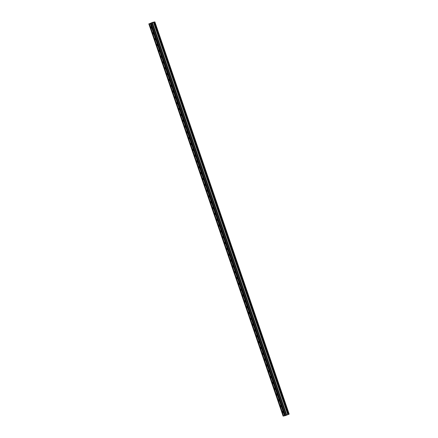 <?xml version="1.0" encoding="UTF-8"?>
<svg xmlns="http://www.w3.org/2000/svg" width="438" height="438" viewBox="0 0 438 438"><rect width="100%" height="100%" fill="white"/><g stroke="black" fill="none" stroke-linecap="round" stroke-linejoin="round"><path stroke-width="0.66" d="M151.51 27.474A0.723 0.356 68.7 0 1 151.422 28.218A0.723 0.356 68.7 0 1 150.809 27.616A0.723 0.356 68.7 0 1 150.896 26.877A0.723 0.356 68.7 0 1 151.51 27.474M153.508 33.299A0.723 0.356 68.7 0 1 153.415 34.044A0.723 0.356 68.7 0 1 152.802 33.441A0.723 0.356 68.7 0 1 152.889 32.702A0.723 0.356 68.7 0 1 153.508 33.299M155.501 39.124A0.723 0.356 68.7 0 1 155.408 39.869A0.723 0.356 68.7 0 1 154.795 39.267A0.723 0.356 68.7 0 1 154.888 38.528A0.723 0.356 68.7 0 1 155.501 39.124M157.494 44.95A0.723 0.356 68.7 0 1 157.406 45.694A0.723 0.356 68.7 0 1 156.793 45.092A0.723 0.356 68.7 0 1 156.881 44.353A0.723 0.356 68.7 0 1 157.494 44.95M159.487 50.775A0.723 0.356 68.7 0 1 159.399 51.52A0.723 0.356 68.7 0 1 158.786 50.917A0.723 0.356 68.7 0 1 158.874 50.178A0.723 0.356 68.7 0 1 159.487 50.775M161.485 56.601A0.723 0.356 68.7 0 1 161.392 57.345A0.723 0.356 68.7 0 1 160.779 56.743A0.723 0.356 68.7 0 1 160.872 56.004A0.723 0.356 68.7 0 1 161.485 56.601M163.478 62.426A0.723 0.356 68.7 0 1 163.39 63.171A0.723 0.356 68.7 0 1 162.772 62.568A0.723 0.356 68.7 0 1 162.865 61.829A0.723 0.356 68.7 0 1 163.478 62.426M165.471 68.251A0.723 0.356 68.7 0 1 165.383 68.996A0.723 0.356 68.7 0 1 164.77 68.394A0.723 0.356 68.7 0 1 164.858 67.649A0.723 0.356 68.7 0 1 165.471 68.251M167.464 74.077A0.723 0.356 68.7 0 1 167.376 74.821A0.723 0.356 68.7 0 1 166.763 74.219A0.723 0.356 68.7 0 1 166.851 73.474A0.723 0.356 68.7 0 1 167.464 74.077M169.462 79.902A0.723 0.356 68.7 0 1 169.369 80.647A0.723 0.356 68.7 0 1 168.756 80.044A0.723 0.356 68.7 0 1 168.849 79.3A0.723 0.356 68.7 0 1 169.462 79.902M171.455 85.728A0.723 0.356 68.7 0 1 171.368 86.472A0.723 0.356 68.7 0 1 170.754 85.87A0.723 0.356 68.7 0 1 170.842 85.125A0.723 0.356 68.7 0 1 171.455 85.728M173.448 91.553A0.723 0.356 68.7 0 1 173.36 92.298A0.723 0.356 68.7 0 1 172.747 91.695A0.723 0.356 68.7 0 1 172.835 90.951A0.723 0.356 68.7 0 1 173.448 91.553M175.446 97.378A0.723 0.356 68.7 0 1 175.353 98.117A0.723 0.356 68.7 0 1 174.74 97.521A0.723 0.356 68.7 0 1 174.833 96.776A0.723 0.356 68.7 0 1 175.446 97.378M177.439 103.204A0.723 0.356 68.7 0 1 177.346 103.943A0.723 0.356 68.7 0 1 176.733 103.346A0.723 0.356 68.7 0 1 176.826 102.602A0.723 0.356 68.7 0 1 177.439 103.204M179.432 109.029A0.723 0.356 68.7 0 1 179.345 109.768A0.723 0.356 68.7 0 1 178.731 109.171A0.723 0.356 68.7 0 1 178.819 108.427A0.723 0.356 68.7 0 1 179.432 109.029M181.425 114.855A0.723 0.356 68.7 0 1 181.337 115.594A0.723 0.356 68.7 0 1 180.724 114.997A0.723 0.356 68.7 0 1 180.812 114.252A0.723 0.356 68.7 0 1 181.425 114.855M183.423 120.68A0.723 0.356 68.7 0 1 183.33 121.419A0.723 0.356 68.7 0 1 182.717 120.822A0.723 0.356 68.7 0 1 182.81 120.078A0.723 0.356 68.7 0 1 183.423 120.68M185.416 126.505A0.723 0.356 68.7 0 1 185.329 127.244A0.723 0.356 68.7 0 1 184.716 126.648A0.723 0.356 68.7 0 1 184.803 125.903A0.723 0.356 68.7 0 1 185.416 126.505M187.409 132.331A0.723 0.356 68.7 0 1 187.322 133.07A0.723 0.356 68.7 0 1 186.708 132.473A0.723 0.356 68.7 0 1 186.796 131.728A0.723 0.356 68.7 0 1 187.409 132.331M189.408 138.156A0.723 0.356 68.7 0 1 189.315 138.895A0.723 0.356 68.7 0 1 188.701 138.298A0.723 0.356 68.7 0 1 188.794 137.554A0.723 0.356 68.7 0 1 189.408 138.156M191.401 143.982A0.723 0.356 68.7 0 1 191.307 144.721A0.723 0.356 68.7 0 1 190.694 144.124A0.723 0.356 68.7 0 1 190.787 143.379A0.723 0.356 68.7 0 1 191.401 143.982M193.393 149.807A0.723 0.356 68.7 0 1 193.306 150.546A0.723 0.356 68.7 0 1 192.693 149.949A0.723 0.356 68.7 0 1 192.78 149.205A0.723 0.356 68.7 0 1 193.393 149.807M195.386 155.632A0.723 0.356 68.7 0 1 195.299 156.371A0.723 0.356 68.7 0 1 194.686 155.775A0.723 0.356 68.7 0 1 194.773 155.03A0.723 0.356 68.7 0 1 195.386 155.632M197.385 161.458A0.723 0.356 68.7 0 1 197.292 162.197A0.723 0.356 68.7 0 1 196.678 161.6A0.723 0.356 68.7 0 1 196.771 160.856A0.723 0.356 68.7 0 1 197.385 161.458M199.378 167.283A0.723 0.356 68.7 0 1 199.29 168.022A0.723 0.356 68.7 0 1 198.677 167.425A0.723 0.356 68.7 0 1 198.764 166.681A0.723 0.356 68.7 0 1 199.378 167.283M201.37 173.109A0.723 0.356 68.7 0 1 201.283 173.848A0.723 0.356 68.7 0 1 200.67 173.251A0.723 0.356 68.7 0 1 200.757 172.506A0.723 0.356 68.7 0 1 201.37 173.109M203.369 178.934A0.723 0.356 68.7 0 1 203.276 179.673A0.723 0.356 68.7 0 1 202.663 179.076A0.723 0.356 68.7 0 1 202.75 178.332A0.723 0.356 68.7 0 1 203.369 178.934M205.362 184.759A0.723 0.356 68.7 0 1 205.269 185.498A0.723 0.356 68.7 0 1 204.655 184.902A0.723 0.356 68.7 0 1 204.749 184.157A0.723 0.356 68.7 0 1 205.362 184.759M207.355 190.585A0.723 0.356 68.7 0 1 207.267 191.324A0.723 0.356 68.7 0 1 206.654 190.727A0.723 0.356 68.7 0 1 206.741 189.982A0.723 0.356 68.7 0 1 207.355 190.585M209.348 196.405A0.723 0.356 68.7 0 1 209.26 197.149A0.723 0.356 68.7 0 1 208.647 196.547A0.723 0.356 68.7 0 1 208.734 195.808A0.723 0.356 68.7 0 1 209.348 196.405M211.346 202.23A0.723 0.356 68.7 0 1 211.253 202.975A0.723 0.356 68.7 0 1 210.64 202.372A0.723 0.356 68.7 0 1 210.733 201.633A0.723 0.356 68.7 0 1 211.346 202.23M213.339 208.055A0.723 0.356 68.7 0 1 213.251 208.8A0.723 0.356 68.7 0 1 212.633 208.198A0.723 0.356 68.7 0 1 212.726 207.459A0.723 0.356 68.7 0 1 213.339 208.055M215.332 213.881A0.723 0.356 68.7 0 1 215.244 214.625A0.723 0.356 68.7 0 1 214.631 214.023A0.723 0.356 68.7 0 1 214.719 213.284A0.723 0.356 68.7 0 1 215.332 213.881M217.325 219.706A0.723 0.356 68.7 0 1 217.237 220.451A0.723 0.356 68.7 0 1 216.624 219.849A0.723 0.356 68.7 0 1 216.711 219.109A0.723 0.356 68.7 0 1 217.325 219.706M219.323 225.532A0.723 0.356 68.7 0 1 219.23 226.276A0.723 0.356 68.7 0 1 218.617 225.674A0.723 0.356 68.7 0 1 218.71 224.935A0.723 0.356 68.7 0 1 219.323 225.532M221.316 231.357A0.723 0.356 68.7 0 1 221.228 232.102A0.723 0.356 68.7 0 1 220.615 231.499A0.723 0.356 68.7 0 1 220.703 230.76A0.723 0.356 68.7 0 1 221.316 231.357M223.309 237.182A0.723 0.356 68.7 0 1 223.221 237.927A0.723 0.356 68.7 0 1 222.608 237.325A0.723 0.356 68.7 0 1 222.696 236.586A0.723 0.356 68.7 0 1 223.309 237.182M225.307 243.008A0.723 0.356 68.7 0 1 225.214 243.752A0.723 0.356 68.7 0 1 224.601 243.15A0.723 0.356 68.7 0 1 224.694 242.411A0.723 0.356 68.7 0 1 225.307 243.008M227.3 248.833A0.723 0.356 68.7 0 1 227.207 249.578A0.723 0.356 68.7 0 1 226.594 248.976A0.723 0.356 68.7 0 1 226.687 248.236A0.723 0.356 68.7 0 1 227.3 248.833M229.293 254.659A0.723 0.356 68.7 0 1 229.205 255.403A0.723 0.356 68.7 0 1 228.592 254.801A0.723 0.356 68.7 0 1 228.68 254.062A0.723 0.356 68.7 0 1 229.293 254.659M231.286 260.484A0.723 0.356 68.7 0 1 231.198 261.229A0.723 0.356 68.7 0 1 230.585 260.626A0.723 0.356 68.7 0 1 230.673 259.887A0.723 0.356 68.7 0 1 231.286 260.484M233.284 266.309A0.723 0.356 68.7 0 1 233.191 267.054A0.723 0.356 68.7 0 1 232.578 266.452A0.723 0.356 68.7 0 1 232.671 265.713A0.723 0.356 68.7 0 1 233.284 266.309M235.277 272.135A0.723 0.356 68.7 0 1 235.19 272.879A0.723 0.356 68.7 0 1 234.576 272.277A0.723 0.356 68.7 0 1 234.664 271.538A0.723 0.356 68.7 0 1 235.277 272.135M237.27 277.96A0.723 0.356 68.7 0 1 237.182 278.705A0.723 0.356 68.7 0 1 236.569 278.103A0.723 0.356 68.7 0 1 236.657 277.363A0.723 0.356 68.7 0 1 237.27 277.96M239.268 283.786A0.723 0.356 68.7 0 1 239.175 284.53A0.723 0.356 68.7 0 1 238.562 283.928A0.723 0.356 68.7 0 1 238.655 283.189A0.723 0.356 68.7 0 1 239.268 283.786M241.261 289.611A0.723 0.356 68.7 0 1 241.168 290.356A0.723 0.356 68.7 0 1 240.555 289.753A0.723 0.356 68.7 0 1 240.648 289.014A0.723 0.356 68.7 0 1 241.261 289.611M243.254 295.436A0.723 0.356 68.7 0 1 243.167 296.181A0.723 0.356 68.7 0 1 242.553 295.579A0.723 0.356 68.7 0 1 242.641 294.834A0.723 0.356 68.7 0 1 243.254 295.436M245.247 301.262A0.723 0.356 68.7 0 1 245.16 302.006A0.723 0.356 68.7 0 1 244.546 301.404A0.723 0.356 68.7 0 1 244.634 300.66A0.723 0.356 68.7 0 1 245.247 301.262M247.246 307.087A0.723 0.356 68.7 0 1 247.152 307.832A0.723 0.356 68.7 0 1 246.539 307.23A0.723 0.356 68.7 0 1 246.632 306.485A0.723 0.356 68.7 0 1 247.246 307.087M249.238 312.913A0.723 0.356 68.7 0 1 249.151 313.657A0.723 0.356 68.7 0 1 248.538 313.055A0.723 0.356 68.7 0 1 248.625 312.31A0.723 0.356 68.7 0 1 249.238 312.913M251.231 318.738A0.723 0.356 68.7 0 1 251.144 319.483A0.723 0.356 68.7 0 1 250.531 318.88A0.723 0.356 68.7 0 1 250.618 318.136A0.723 0.356 68.7 0 1 251.231 318.738M253.23 324.563A0.723 0.356 68.7 0 1 253.137 325.303A0.723 0.356 68.7 0 1 252.523 324.706A0.723 0.356 68.7 0 1 252.611 323.961A0.723 0.356 68.7 0 1 253.23 324.563M255.223 330.389A0.723 0.356 68.7 0 1 255.13 331.128A0.723 0.356 68.7 0 1 254.516 330.531A0.723 0.356 68.7 0 1 254.609 329.787A0.723 0.356 68.7 0 1 255.223 330.389M257.216 336.214A0.723 0.356 68.7 0 1 257.128 336.953A0.723 0.356 68.7 0 1 256.515 336.357A0.723 0.356 68.7 0 1 256.602 335.612A0.723 0.356 68.7 0 1 257.216 336.214M259.208 342.04A0.723 0.356 68.7 0 1 259.121 342.779A0.723 0.356 68.7 0 1 258.508 342.182A0.723 0.356 68.7 0 1 258.595 341.437A0.723 0.356 68.7 0 1 259.208 342.04M261.207 347.865A0.723 0.356 68.7 0 1 261.114 348.604A0.723 0.356 68.7 0 1 260.5 348.007A0.723 0.356 68.7 0 1 260.594 347.263A0.723 0.356 68.7 0 1 261.207 347.865M263.2 353.69A0.723 0.356 68.7 0 1 263.112 354.43A0.723 0.356 68.7 0 1 262.493 353.833A0.723 0.356 68.7 0 1 262.586 353.088A0.723 0.356 68.7 0 1 263.2 353.69M265.193 359.516A0.723 0.356 68.7 0 1 265.105 360.255A0.723 0.356 68.7 0 1 264.492 359.658A0.723 0.356 68.7 0 1 264.579 358.914A0.723 0.356 68.7 0 1 265.193 359.516M267.185 365.341A0.723 0.356 68.7 0 1 267.098 366.08A0.723 0.356 68.7 0 1 266.485 365.484A0.723 0.356 68.7 0 1 266.572 364.739A0.723 0.356 68.7 0 1 267.185 365.341M269.184 371.167A0.723 0.356 68.7 0 1 269.091 371.906A0.723 0.356 68.7 0 1 268.478 371.309A0.723 0.356 68.7 0 1 268.571 370.564A0.723 0.356 68.7 0 1 269.184 371.167M271.177 376.992A0.723 0.356 68.7 0 1 271.089 377.731A0.723 0.356 68.7 0 1 270.476 377.134A0.723 0.356 68.7 0 1 270.564 376.39A0.723 0.356 68.7 0 1 271.177 376.992M273.17 382.817A0.723 0.356 68.7 0 1 273.082 383.557A0.723 0.356 68.7 0 1 272.469 382.96A0.723 0.356 68.7 0 1 272.556 382.215A0.723 0.356 68.7 0 1 273.17 382.817M275.168 388.643A0.723 0.356 68.7 0 1 275.075 389.382A0.723 0.356 68.7 0 1 274.462 388.785A0.723 0.356 68.7 0 1 274.555 388.041A0.723 0.356 68.7 0 1 275.168 388.643M277.161 394.468A0.723 0.356 68.7 0 1 277.068 395.207A0.723 0.356 68.7 0 1 276.455 394.611A0.723 0.356 68.7 0 1 276.548 393.866A0.723 0.356 68.7 0 1 277.161 394.468M279.154 400.294A0.723 0.356 68.7 0 1 279.066 401.033A0.723 0.356 68.7 0 1 278.453 400.436A0.723 0.356 68.7 0 1 278.541 399.691A0.723 0.356 68.7 0 1 279.154 400.294M281.147 406.119A0.723 0.356 68.7 0 1 281.059 406.858A0.723 0.356 68.7 0 1 280.446 406.261A0.723 0.356 68.7 0 1 280.534 405.517A0.723 0.356 68.7 0 1 281.147 406.119M283.145 411.944A0.723 0.356 68.7 0 1 283.052 412.684A0.723 0.356 68.7 0 1 282.439 412.087A0.723 0.356 68.7 0 1 282.532 411.342A0.723 0.356 68.7 0 1 283.145 411.944M149.38 23.756L152.654 22.349L154.882 21.9L149.38 23.756L283.671 415.99L284.82 415.739M148.827 23.866L283.118 416.1L283.665 415.974M150.535 23.521L284.826 415.755L285.527 415.563L289.173 414.134L154.882 21.9M152.096 22.765L151.148 23.088M151.384 23.039L151.072 23.115M152.429 22.694L151.63 23M284.574 415.804L150.283 23.57M283.55 415.996L149.259 23.761M283.419 416.04L149.128 23.805M289.146 414.151L154.855 21.916M285.527 415.563L151.236 23.329M285.127 415.695L150.836 23.46M284.705 415.761L150.415 23.526M288.954 414.228L154.663 21.993M288.85 414.26L154.554 22.026M288.839 414.266L154.543 22.031M288.675 414.31L154.384 22.075M288.604 414.332L154.313 22.097M288.532 414.359L154.242 22.124L288.527 414.364M288.456 414.392L154.165 22.157M287.815 414.594L153.524 22.36M287.771 414.611L153.481 22.376M286.748 415.01L152.457 22.776M286.72 415.021L152.429 22.787M286.561 415.131L152.271 22.896M152.183 22.929L286.474 415.164L152.2 22.924M286.403 415.191L152.112 22.957M286.299 415.262L152.002 23.028M286.255 415.284L151.959 23.05"/></g></svg>
